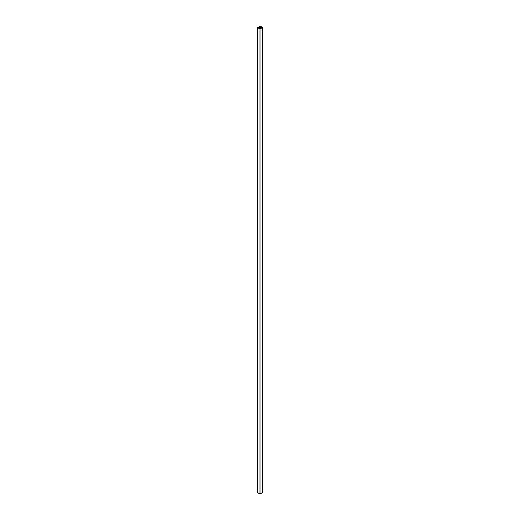 <?xml version="1.0" encoding="UTF-8"?>
<svg xmlns="http://www.w3.org/2000/svg" width="520" height="520" viewBox="0 0 520 520"><rect width="100%" height="100%" fill="white"/><g stroke="black" fill="none" stroke-linecap="round" stroke-linejoin="round"><path stroke-width="0.78" d="M261.144 27.241L259.532 28.171L259.532 26.312L261.144 27.241M257.381 492.453L259.935 494L262.62 492.525L262.62 27.547L259.935 29.023L257.381 27.547L257.784 27.241L259.532 28.171M262.62 27.547L260.065 26L259.532 26.312M257.855 27.703L257.855 27.32L257.517 27.508L260 28.945L262.483 27.508L260 26.078L259.662 26.273L261.346 27.241L259.532 28.672M260 26.468L260 26.078M261.346 28.171L261.346 27.241M257.855 27.32L259.532 28.288M260.065 494L260.065 29.023M259.935 494L259.935 29.023M257.381 492.525L257.381 27.547M257.355 492.492L257.355 27.508M259.5 28.152L259.5 26.273M262.646 492.492L262.646 27.508"/></g></svg>
